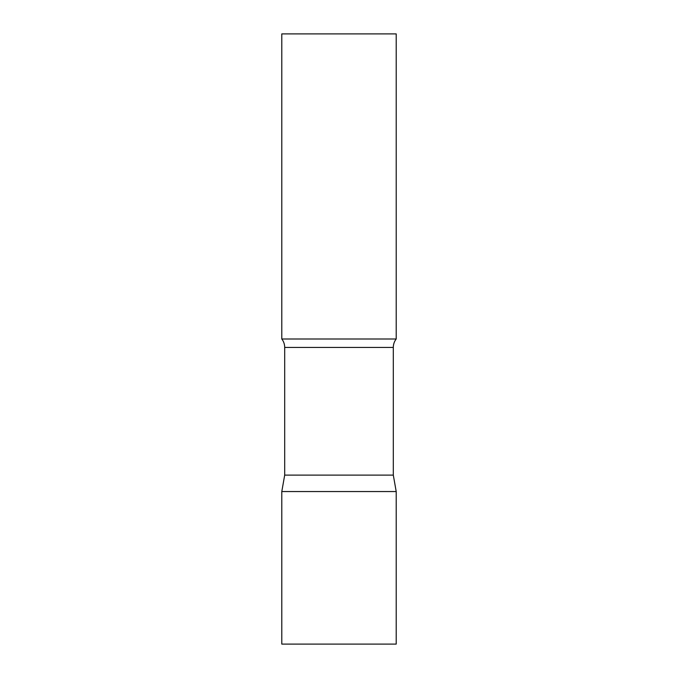 <?xml version="1.0" encoding="UTF-8"?>
<svg xmlns="http://www.w3.org/2000/svg" width="678" height="678" viewBox="0 0 678 678"><rect width="100%" height="100%" fill="white"/><g stroke="black" fill="none" stroke-linecap="round" stroke-linejoin="round"><path stroke-width="1.02" d="M396.206 491.55L281.794 491.55L396.206 491.55L396.206 644.1L281.794 644.1L281.794 491.55L284.692 475.109L393.308 475.109L396.206 491.55M393.308 475.109L393.308 347.441A13.729 13.729 0 0 1 396.206 339L396.206 33.9L281.794 33.9L281.794 339A13.729 13.729 0 0 1 284.692 347.441L393.308 347.441M284.692 475.109L284.692 347.441M281.794 339L396.206 339"/></g></svg>
